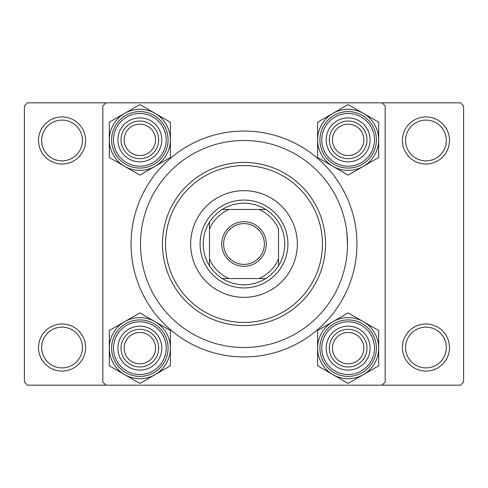<?xml version="1.0" encoding="UTF-8"?>
<svg xmlns="http://www.w3.org/2000/svg" width="488" height="488" viewBox="0 0 488 488"><rect width="100%" height="100%" fill="white"/><g stroke="black" fill="none" stroke-linecap="round" stroke-linejoin="round"><path stroke-width="0.73" d="M38.515 347.523A23.528 23.528 0 0 1 62.043 323.995A23.528 23.528 0 0 1 85.577 347.523A23.528 23.528 0 0 1 62.043 371.057A23.528 23.528 0 0 1 38.515 347.523M82.435 347.523A20.392 20.392 0 0 0 62.043 327.137A20.392 20.392 0 0 0 41.657 347.523A20.392 20.392 0 0 0 62.043 367.915A20.392 20.392 0 0 0 82.435 347.523M38.515 140.477A23.528 23.528 0 0 1 62.043 116.943A23.528 23.528 0 0 1 85.577 140.477A23.528 23.528 0 0 1 62.043 164.005A23.528 23.528 0 0 1 38.515 140.477M82.435 140.477A20.392 20.392 0 0 0 62.043 120.085A20.392 20.392 0 0 0 41.657 140.477A20.392 20.392 0 0 0 62.043 160.863A20.392 20.392 0 0 0 82.435 140.477M402.423 140.477A23.528 23.528 0 0 1 425.957 116.943A23.528 23.528 0 0 1 449.485 140.477A23.528 23.528 0 0 1 425.957 164.005A23.528 23.528 0 0 1 402.423 140.477M446.343 140.477A20.392 20.392 0 0 0 425.957 120.085A20.392 20.392 0 0 0 405.565 140.477A20.392 20.392 0 0 0 425.957 160.863A20.392 20.392 0 0 0 446.343 140.477M402.423 347.523A23.528 23.528 0 0 1 425.957 323.995A23.528 23.528 0 0 1 449.485 347.523A23.528 23.528 0 0 1 425.957 371.057A23.528 23.528 0 0 1 402.423 347.523M446.343 347.523A20.392 20.392 0 0 0 425.957 327.137A20.392 20.392 0 0 0 405.565 347.523A20.392 20.392 0 0 0 425.957 367.915A20.392 20.392 0 0 0 446.343 347.523M346.84 232.087L347.523 244A103.523 103.523 0 0 0 244 140.477A103.523 103.523 0 0 0 140.477 244A103.523 103.523 0 0 0 244 347.523A103.523 103.523 0 0 0 347.523 244M131.065 244A112.935 112.935 0 0 1 244 131.065A112.935 112.935 0 0 1 356.935 244A112.935 112.935 0 0 1 244 356.935A112.935 112.935 0 0 1 131.065 244M382.037 102.828L27.535 102.828L24.4 105.963L24.4 382.037L27.535 385.172L382.037 385.172L385.172 382.037L385.172 105.963L382.037 102.828L460.465 102.828L463.6 105.963L463.6 382.037L460.465 385.172L382.037 385.172M105.963 385.172L102.828 382.037L102.828 105.963L105.963 102.828M297.332 244A53.332 53.332 0 0 0 244 190.668A53.332 53.332 0 0 0 190.668 244A53.332 53.332 0 0 0 244 297.332A53.332 53.332 0 0 0 297.332 244M165.572 244A78.428 78.428 0 0 0 244 322.428A78.428 78.428 0 0 0 322.428 244A78.428 78.428 0 0 0 244 165.572A78.428 78.428 0 0 0 165.572 244M325.563 244A81.563 81.563 0 0 1 244 325.563A81.563 81.563 0 0 1 162.437 244A81.563 81.563 0 0 1 244 162.437A81.563 81.563 0 0 1 325.563 244M155.532 348.151A15.683 15.683 0 0 0 139.849 332.468A15.683 15.683 0 0 0 124.159 348.151A15.683 15.683 0 0 0 139.849 363.841A15.683 15.683 0 0 0 155.532 348.151M121.024 348.151A18.825 18.825 0 0 1 139.849 329.333A18.825 18.825 0 0 1 158.667 348.151A18.825 18.825 0 0 1 139.849 366.976A18.825 18.825 0 0 1 121.024 348.151M363.42 374.601A30.537 30.537 0 0 1 332.883 374.601L348.151 383.415L378.688 365.786L378.688 330.522L348.151 312.893L317.615 330.522L317.615 365.786L332.883 374.601A30.537 30.537 0 0 1 332.883 321.708A30.537 30.537 0 0 1 378.688 348.151A30.537 30.537 0 0 1 363.42 374.601M348.151 370.111A21.96 21.96 0 0 1 326.191 348.151A21.96 21.96 0 0 1 348.151 326.191A21.96 21.96 0 0 1 370.111 348.151A21.96 21.96 0 0 1 348.151 370.111M348.151 329.333A18.825 18.825 0 0 0 329.333 348.151A18.825 18.825 0 0 0 348.151 366.976A18.825 18.825 0 0 0 366.976 348.151A18.825 18.825 0 0 0 348.151 329.333M348.151 319.921A28.237 28.237 0 0 1 376.388 348.151A28.237 28.237 0 0 1 348.151 376.388A28.237 28.237 0 0 1 319.921 348.151A28.237 28.237 0 0 1 348.151 319.921A28.237 28.237 0 0 0 319.921 348.151A28.237 28.237 0 0 0 348.151 376.388M363.841 348.151A15.683 15.683 0 0 0 348.151 332.468A15.683 15.683 0 0 0 332.468 348.151A15.683 15.683 0 0 0 348.151 363.841A15.683 15.683 0 0 0 363.841 348.151M329.333 348.151A18.825 18.825 0 0 1 348.151 329.333A18.825 18.825 0 0 1 366.976 348.151A18.825 18.825 0 0 1 348.151 366.976A18.825 18.825 0 0 1 329.333 348.151M124.58 321.708A30.537 30.537 0 0 1 155.117 321.708L139.849 312.893L109.312 330.522L109.312 365.786L139.849 383.415L170.385 365.786L170.385 330.522L155.117 321.708A30.537 30.537 0 0 1 155.117 374.601A30.537 30.537 0 0 1 109.312 348.151A30.537 30.537 0 0 1 124.58 321.708M139.849 326.191A21.96 21.96 0 0 1 161.809 348.151A21.96 21.96 0 0 1 139.849 370.111A21.96 21.96 0 0 1 117.889 348.151A21.96 21.96 0 0 1 139.849 326.191M139.849 366.976A18.825 18.825 0 0 0 158.667 348.151A18.825 18.825 0 0 0 139.849 329.333A18.825 18.825 0 0 0 121.024 348.151A18.825 18.825 0 0 0 139.849 366.976M139.849 376.388A28.237 28.237 0 0 1 111.612 348.151A28.237 28.237 0 0 1 139.849 319.921A28.237 28.237 0 0 1 168.079 348.151A28.237 28.237 0 0 1 139.849 376.388A28.237 28.237 0 0 0 168.079 348.151A28.237 28.237 0 0 0 139.849 319.921M124.159 139.849A15.683 15.683 0 0 0 139.849 155.532A15.683 15.683 0 0 0 155.532 139.849A15.683 15.683 0 0 0 139.849 124.159A15.683 15.683 0 0 0 124.159 139.849M158.667 139.849A18.825 18.825 0 0 1 139.849 158.667A18.825 18.825 0 0 1 121.024 139.849A18.825 18.825 0 0 1 139.849 121.024A18.825 18.825 0 0 1 158.667 139.849M332.468 139.849A15.683 15.683 0 0 0 348.151 155.532A15.683 15.683 0 0 0 363.841 139.849A15.683 15.683 0 0 0 348.151 124.159A15.683 15.683 0 0 0 332.468 139.849M366.976 139.849A18.825 18.825 0 0 1 348.151 158.667A18.825 18.825 0 0 1 329.333 139.849A18.825 18.825 0 0 1 348.151 121.024A18.825 18.825 0 0 1 366.976 139.849M363.42 166.292A30.537 30.537 0 0 1 332.883 166.292L348.151 175.107L378.688 157.478L378.688 122.213L348.151 104.584L317.615 122.213L317.615 157.478L332.883 166.292A30.537 30.537 0 0 1 332.883 113.399A30.537 30.537 0 0 1 378.688 139.849A30.537 30.537 0 0 1 363.42 166.292M348.151 161.809A21.96 21.96 0 0 1 326.191 139.849A21.96 21.96 0 0 1 348.151 117.889A21.96 21.96 0 0 1 370.111 139.849A21.96 21.96 0 0 1 348.151 161.809M348.151 121.024A18.825 18.825 0 0 0 329.333 139.849A18.825 18.825 0 0 0 348.151 158.667A18.825 18.825 0 0 0 366.976 139.849A18.825 18.825 0 0 0 348.151 121.024M348.151 111.612A28.237 28.237 0 0 1 376.388 139.849A28.237 28.237 0 0 1 348.151 168.079A28.237 28.237 0 0 1 319.921 139.849A28.237 28.237 0 0 1 348.151 111.612A28.237 28.237 0 0 0 319.921 139.849A28.237 28.237 0 0 0 348.151 168.079M124.58 113.399A30.537 30.537 0 0 1 155.117 113.399L139.849 104.584L109.312 122.213L109.312 157.478L139.849 175.107L170.385 157.478L170.385 122.213L155.117 113.399A30.537 30.537 0 0 1 155.117 166.292A30.537 30.537 0 0 1 109.312 139.849A30.537 30.537 0 0 1 124.58 113.399M139.849 117.889A21.96 21.96 0 0 1 161.809 139.849A21.96 21.96 0 0 1 139.849 161.809A21.96 21.96 0 0 1 117.889 139.849A21.96 21.96 0 0 1 139.849 117.889M139.849 158.667A18.825 18.825 0 0 0 158.667 139.849A18.825 18.825 0 0 0 139.849 121.024A18.825 18.825 0 0 0 121.024 139.849A18.825 18.825 0 0 0 139.849 158.667M139.849 168.079A28.237 28.237 0 0 1 111.612 139.849A28.237 28.237 0 0 1 139.849 111.612A28.237 28.237 0 0 1 168.079 139.849A28.237 28.237 0 0 1 139.849 168.079A28.237 28.237 0 0 0 168.079 139.849A28.237 28.237 0 0 0 139.849 111.612M244 221.729A22.271 22.271 0 0 1 266.271 244A22.271 22.271 0 0 1 244 266.271A22.271 22.271 0 0 1 221.729 244A22.271 22.271 0 0 1 244 221.729M244 264.392A20.392 20.392 0 0 0 264.392 244A20.392 20.392 0 0 0 244 223.608A20.392 20.392 0 0 0 223.608 244A20.392 20.392 0 0 0 244 264.392M244 203.215A40.785 40.785 0 0 0 222.266 209.492L228.957 209.492L222.266 209.492A40.785 40.785 0 0 0 209.492 265.734L209.492 259.043L209.492 265.734A40.785 40.785 0 0 0 265.734 278.508L259.043 278.508L265.734 278.508A40.785 40.785 0 0 0 278.508 265.734L278.508 228.957A37.643 37.643 0 0 0 259.043 209.492L228.957 209.492A37.643 37.643 0 0 0 209.492 228.957L209.492 259.043A37.643 37.643 0 0 0 228.957 278.508L259.043 278.508A37.643 37.643 0 0 0 278.508 259.043L278.508 265.734A40.785 40.785 0 0 0 265.734 209.492L259.043 209.492L265.734 209.492A40.785 40.785 0 0 0 244 203.215M244 287.92A43.92 43.92 0 0 1 200.08 244A43.92 43.92 0 0 1 244 200.08A43.92 43.92 0 0 1 287.92 244A43.92 43.92 0 0 1 244 287.92M222.266 278.508L228.957 278.508L222.266 278.508M209.492 222.266L209.492 228.957L209.492 222.266M348.151 374.503A26.352 26.352 0 0 0 374.503 348.151A26.352 26.352 0 0 0 348.151 321.799A26.352 26.352 0 0 0 321.799 348.151A26.352 26.352 0 0 0 348.151 374.503M139.849 321.799A26.352 26.352 0 0 0 113.497 348.151A26.352 26.352 0 0 0 139.849 374.503A26.352 26.352 0 0 0 166.201 348.151A26.352 26.352 0 0 0 139.849 321.799M348.151 166.201A26.352 26.352 0 0 0 374.503 139.849A26.352 26.352 0 0 0 348.151 113.497A26.352 26.352 0 0 0 321.799 139.849A26.352 26.352 0 0 0 348.151 166.201M139.849 113.497A26.352 26.352 0 0 0 113.497 139.849A26.352 26.352 0 0 0 139.849 166.201A26.352 26.352 0 0 0 166.201 139.849A26.352 26.352 0 0 0 139.849 113.497"/></g></svg>
